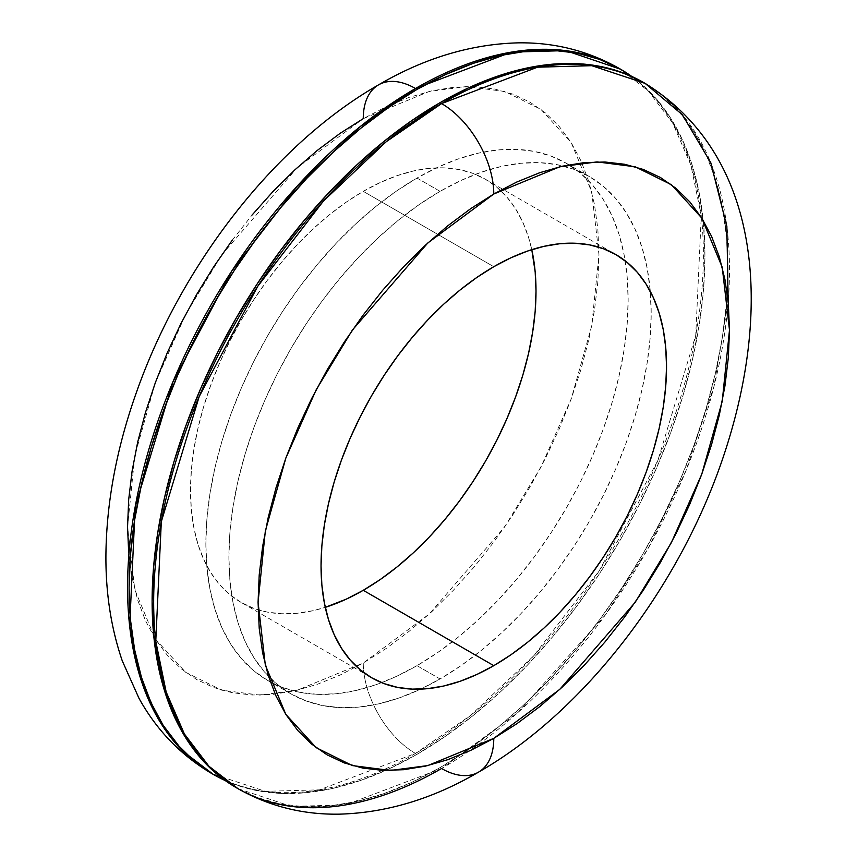 <?xml version="1.0" encoding="UTF-8"?>
<svg xmlns="http://www.w3.org/2000/svg" width="857" height="857" viewBox="0 0 857 857"><rect width="100%" height="100%" fill="white"/><g stroke="black" fill="none" stroke-linecap="round" stroke-linejoin="round"><path stroke-width="0.64" stroke-dasharray="4.29 3.21" d="M241.106 602.407A244.309 141.051 120 0 1 203.655 406.636A244.309 141.051 120 0 1 363.261 191.347L380.197 182.541L396.962 175.728L413.406 170.993L429.368 168.368L444.697 167.886L459.234 169.557L472.85 173.36L485.416 179.252L496.803 187.18L506.894 197.078L515.614 208.84L522.866 222.349L528.576 237.485L531.779 249.655A244.309 141.051 120 0 0 485.416 179.252A244.309 141.051 120 0 0 363.261 191.347L493.782 266.709L363.261 191.347L346.324 202.091L329.559 214.646L313.116 228.894L297.154 244.706L281.824 261.921L267.288 280.378L253.672 299.907L241.106 320.304L229.719 341.375L219.628 362.929L210.908 384.761L203.666 406.636L197.946 428.361L193.832 449.732L191.347 470.536L190.511 490.568L191.347 509.636L193.832 527.569L197.946 544.174L203.666 559.31L210.908 572.819L219.628 584.581L229.719 594.469L241.106 602.407L253.672 608.299L267.288 612.102L281.824 613.762L297.154 613.291L313.116 610.666L325.264 607.356A244.309 141.051 120 0 1 241.106 602.407L371.627 677.758M378.558 84.854A73.831 42.625 -120 0 0 363.261 118.652L297.261 167.64L221.834 254.743L185.669 314.39L155.288 382.822L134.806 455.731L127.554 526.916L134.806 589.723L155.288 638.99L185.669 672.327L221.834 690.217L259.971 695.113L297.261 690.217L363.261 663.007A73.831 42.625 -120 0 0 415.474 753.432L319.5 789.833L265.274 791.322L211.883 773.603A407.182 235.086 120 0 0 415.474 753.432L417.005 754.321A407.182 235.086 -60 0 1 225.262 780.566L234.357 784.305L257.046 790.636L281.278 793.421L306.827 792.629L333.427 788.258L360.84 780.363L388.789 769.008L417.005 754.321L445.222 736.42L473.182 715.499L500.584 691.749L527.184 665.396L552.733 636.697L576.965 605.942L599.664 573.397L620.597 539.407L639.568 504.27L656.398 468.351L670.924 431.982L683.008 395.505L692.531 359.297L699.398 323.689L703.543 289.013L704.925 255.632L703.543 223.848L699.398 193.961L692.531 166.279L683.008 141.051L670.924 118.534L656.398 98.941L639.568 82.454L631.78 76.444A407.182 235.086 -60 0 1 679.783 406.014A407.182 235.086 -60 0 1 417.005 754.321L415.474 753.432A407.182 235.086 120 0 0 681.476 394.627A407.182 235.086 120 0 0 619.054 68.346L648.128 90.788L672.659 123.033L690.871 165.015L701.283 215.771L695.734 335.344L657.897 460.37L599.322 570.676L533.675 655.884L470.782 715.306L415.474 753.432A73.831 42.625 60 0 1 363.261 663.007L429.261 614.008L504.687 526.916L540.853 467.258L571.244 398.837L591.716 325.928L598.968 254.743L591.716 191.936L571.244 142.669L540.853 109.332L504.687 91.442L466.551 86.546L429.261 91.442L363.261 118.652L386.368 106.622L409.25 97.334L431.682 90.874L453.46 87.296L474.371 86.643L494.21 88.914L512.797 94.099L529.937 102.144L545.47 112.963L559.246 126.461L571.137 142.508L581.025 160.945L588.823 181.598L594.437 204.255L597.832 228.723L598.968 254.743L597.832 282.071L594.437 310.459L588.823 339.608L581.025 369.26L571.137 399.116L559.246 428.886L545.47 458.302L529.937 487.055L512.797 514.886L494.21 541.528L474.371 566.713L453.46 590.205L431.682 611.78L409.25 631.223L386.368 648.353L363.261 663.007L340.154 675.027L317.272 684.325L294.84 690.785L273.062 694.363L252.151 695.016L232.311 692.735L213.725 687.55L196.596 679.515L181.052 668.685L167.276 655.187L155.385 639.151L145.497 620.714L137.698 600.061L132.085 577.393L128.689 552.936M440.037 191.347L417.005 178.052A298.6 172.396 120 0 0 221.942 441.184A298.6 172.396 120 0 0 267.705 680.447A298.6 172.396 120 0 0 381.611 682.643A298.6 172.396 120 0 0 417.005 665.664L440.037 678.958A298.6 172.396 -60 0 1 420.648 689.124A298.6 172.396 -60 0 1 290.748 693.752A298.6 172.396 -60 0 1 244.973 454.478A298.6 172.396 -60 0 1 440.037 191.347L419.341 204.469L398.848 219.82L378.751 237.239L359.244 256.564L340.508 277.604L322.735 300.164L306.099 324.021L290.737 348.96L276.822 374.723L264.481 401.065L253.833 427.729L244.973 454.478L237.989 481.034L232.954 507.151L229.912 532.572L228.905 557.061L229.912 580.371L232.954 602.278L237.989 622.578L244.973 641.079L253.833 657.587L264.481 671.963L276.822 684.057L290.737 693.752L306.099 700.951L322.735 705.6L340.508 707.636L359.244 707.046L378.751 703.843L398.848 698.059L419.341 689.735L440.037 678.958L460.734 665.835L481.227 650.495L501.334 633.077L520.842 613.751L539.567 592.712L557.339 570.151L573.986 546.284L589.337 521.356L603.253 495.592L615.594 469.25L626.253 442.576L635.112 415.838L642.086 389.282L647.121 363.164L650.163 337.744L651.181 313.255L650.163 289.945L647.121 268.037L642.086 247.727L635.112 229.237L626.253 212.718L615.594 198.353L603.253 186.258L589.337 176.563L573.986 169.365L557.339 164.715L539.567 162.68L520.842 163.258L501.334 166.462L481.227 172.257L460.734 180.581L440.037 191.347A298.6 172.396 -60 0 1 589.337 176.563A298.6 172.396 -60 0 1 650.292 291.369A298.6 172.396 -60 0 1 440.037 678.958L417.005 665.664A298.6 172.396 120 0 0 625.16 260.807A298.6 172.396 120 0 0 566.306 163.269A298.6 172.396 120 0 0 417.005 178.052L440.037 191.347M236.457 787.787A407.182 235.086 120 0 0 440.037 767.615L441.58 768.504A73.831 42.625 -120 0 0 478.495 772.157M237.989 788.665L291.38 806.394L345.607 804.894L441.58 768.504L517.992 712.467L605.503 614.726L648.417 547.902L686.018 470.589L713.913 386.678L728.182 302.221M645.16 83.418A407.182 235.086 -60 0 1 707.582 409.689A407.182 235.086 -60 0 1 441.58 768.504L440.037 767.615A407.182 235.086 120 0 0 706.039 408.81A407.182 235.086 120 0 0 643.628 82.529L662.6 95.748L679.44 112.235L693.966 131.839L706.039 154.356L715.563 179.574L722.43 207.265L726.575 237.143L727.957 268.927L726.575 302.317L722.43 336.983L715.563 372.591L706.039 408.81L693.966 445.276L679.44 481.645L662.6 517.574L643.628 552.701L622.696 586.702L599.996 619.236L575.765 650.002L550.226 678.701L523.616 705.043L496.214 728.804L468.265 749.725L440.037 767.615L411.821 782.312L383.872 793.657L356.458 801.552L329.859 805.923L304.321 806.716L280.078 803.941L257.389 797.61L236.446 787.787M417.005 665.664L396.309 676.441L375.816 684.764L355.719 690.549L336.212 693.752L317.476 694.341L299.704 692.295L283.056 687.657L267.705 680.447L253.79 670.752L241.449 658.669L230.801 644.293L221.942 627.774L214.957 609.284L209.922 588.984L206.88 567.066L205.862 543.756L206.88 519.278L209.922 493.857L214.957 467.74L221.942 441.184L230.801 414.434L241.449 387.76L253.79 361.418L267.705 335.655L283.056 310.727L299.704 286.87L317.476 264.31L336.212 243.259L355.719 223.934L375.816 206.516L396.309 191.175L417.005 178.052L437.702 167.276L458.195 158.952L478.302 153.167L497.81 149.964L516.535 149.375L534.307 151.421L550.955 156.06L566.306 163.269L580.221 172.964L592.562 185.048L603.21 199.424L612.069 215.932L619.054 234.432L624.089 254.733L627.131 276.65L628.149 299.961L627.131 324.439L624.089 349.86L619.054 375.977L612.069 402.533L603.21 429.282L592.562 455.956L580.221 482.298L566.306 508.062L550.955 532.99L534.307 556.846L516.535 579.407L497.81 600.457L478.302 619.782L458.195 637.201L437.702 652.541L417.005 665.664M232.311 240.131L252.151 214.946M485.416 179.252L615.937 254.604M290.748 693.752L267.705 680.447M589.337 176.563L566.306 163.269"/><path stroke-width="1.29" d="M363.261 590.302A244.309 141.051 120 0 0 531.779 249.655L535.186 272.023L536.011 291.091L535.186 311.123L532.69 331.927L528.576 353.288L522.866 375.023L515.614 396.898L506.894 418.719L496.803 440.273L485.416 461.355L472.85 481.752L459.234 501.281L444.697 519.738L429.368 536.953L413.406 552.765L396.962 567.013L380.197 579.568L363.261 590.302L493.782 665.664L363.261 590.302L346.324 599.118L325.264 607.356A244.309 141.051 120 0 0 363.261 590.302M493.782 266.709A244.309 141.051 -60 0 1 615.937 254.604A244.309 141.051 -60 0 1 653.388 450.375A244.309 141.051 -60 0 1 493.782 665.664L476.856 674.48L460.08 681.283L443.637 686.029L427.675 688.642L412.346 689.124L397.809 687.453L384.193 683.65L371.627 677.758L360.251 669.831L350.149 659.933L341.429 648.181L334.187 634.662L328.477 619.536L324.353 602.921L321.868 584.999L321.032 565.92L321.868 545.888L324.353 525.095L328.477 503.723L334.187 481.998L341.429 460.113L350.149 438.291L360.251 416.738L371.627 395.655L384.193 375.259L397.809 355.741L412.346 337.283L427.675 320.057L443.637 304.246L460.08 289.998L476.856 277.443L493.782 266.709L510.718 257.893L527.484 251.08L543.927 246.345L559.889 243.72L575.218 243.249L589.755 244.92L603.382 248.712L615.937 254.615L627.324 262.542L637.426 272.43L646.135 284.192L653.388 297.7L659.097 312.837L663.222 329.452L665.707 347.374L666.532 366.453L665.707 386.486L663.222 407.279L659.097 428.65L653.388 450.375L646.135 472.261L637.426 494.082L627.324 515.635L615.937 536.707L603.382 557.114L589.755 576.632L575.218 595.09L559.889 612.305L543.927 628.117L527.484 642.375L510.718 654.93L493.782 665.664A244.309 141.051 -60 0 1 371.627 677.758A244.309 141.051 -60 0 1 334.187 481.998A244.309 141.051 -60 0 1 493.782 266.709M213.414 774.482L225.262 780.566A407.182 235.086 -60 0 1 213.414 774.482L182.82 751.15L158.288 718.905L140.066 676.923L129.664 626.167L135.213 506.594L173.05 381.569L231.615 271.262L297.272 186.065L360.154 126.632L415.474 88.507A73.831 42.625 -120 0 0 378.558 84.854A73.831 42.625 60 0 1 415.474 88.507A407.182 235.086 120 0 0 149.472 447.322A407.182 235.086 120 0 0 211.883 773.603C180.977 755.381 156.681 730.271 138.984 698.284L122.262 660.822C110.778 627.238 105.347 590.987 105.957 552.047C106.868 499.727 117.216 445.961 137.002 390.771C182.08 263.817 275.247 143.869 378.558 84.854C424.376 58.04 471.007 44.039 518.453 42.85C554.618 42.368 588.148 50.863 619.054 68.346A407.182 235.086 120 0 0 415.474 88.507L417.005 89.396L415.474 88.507L511.447 52.116L565.674 50.617L620.597 69.235L599.664 59.412L576.965 53.08L552.733 50.295L527.184 51.088L500.584 55.459L473.182 63.354L445.222 74.709L417.005 89.396L388.789 107.286L360.84 128.218L333.427 151.968L306.827 178.32L281.278 207.008L257.046 237.775L234.357 270.319L213.414 304.31L194.443 339.447L177.613 375.366L163.087 411.735L151.003 448.2L141.491 484.419L134.624 520.028L130.478 554.693L129.086 588.084L130.478 619.868L134.624 649.756L141.491 677.437L151.003 702.654L163.087 725.183L177.613 744.776L194.443 761.262L213.414 774.482A407.182 235.086 -60 0 1 151.003 448.211A407.182 235.086 -60 0 1 417.005 89.396A407.182 235.086 -60 0 1 620.597 69.235A407.182 235.086 -60 0 1 631.78 76.444L620.597 69.235M728.182 302.221L726.865 226.484L710.785 162.723L682.311 114.688L645.16 83.418L591.769 65.689L537.543 67.189L441.58 103.579L440.037 102.69A407.182 235.086 120 0 0 174.035 461.505A407.182 235.086 120 0 0 236.457 787.787L237.989 788.665A407.182 235.086 -60 0 1 175.578 462.394A407.182 235.086 -60 0 1 441.58 103.579L386.261 141.705L323.368 201.138L257.721 286.334L199.156 396.641L161.32 521.667L155.77 641.24L166.172 691.995L184.394 733.978L208.926 766.222L237.989 788.665C269.205 806.319 303.078 814.803 339.608 814.15C386.721 812.757 433.01 798.767 478.495 772.157A73.831 42.625 -120 0 0 493.782 738.359L427.782 765.58L390.492 770.464L352.356 765.58L316.201 747.679L285.81 714.342L265.327 665.075L258.075 602.267L265.327 531.083L285.81 458.174L316.201 389.753L352.356 330.095L427.782 243.002L493.782 194.014A73.831 42.625 -120 0 0 441.58 103.579A73.831 42.625 60 0 1 493.782 194.014L470.686 208.658L447.804 225.787L425.361 245.231L403.583 266.806L382.672 290.298L362.832 315.483L344.257 342.125L327.117 369.956L311.584 398.719L297.797 428.125L285.906 457.895L276.018 487.751L268.23 517.403L262.606 546.552L259.21 574.94L258.075 602.267L259.21 628.288L262.606 652.755L268.23 675.423L276.018 696.066L285.906 714.502L297.797 730.55L311.584 744.047L327.117 754.867L344.257 762.912L362.832 768.097L382.672 770.368L403.583 769.715L425.361 766.147L447.804 759.677L470.686 750.389L493.782 738.359L516.889 723.715L539.771 706.586L562.203 687.132L583.992 665.568L604.892 642.075L624.742 616.89L643.318 590.248L660.458 562.417L675.991 533.654L689.767 504.248L701.658 474.467L711.556 444.612L719.344 414.97L724.968 385.811L728.354 357.433L729.489 330.095L728.354 304.074L724.968 279.618L719.344 256.95L711.556 236.307L701.658 217.871L689.767 201.824L675.991 188.326L660.458 177.506L643.318 169.461L624.742 164.276L604.892 161.994L583.992 162.648L562.203 166.226L539.771 172.696L516.889 181.984L493.782 194.014L559.782 166.794L597.072 161.898L635.208 166.794L671.374 184.694L701.765 218.032L722.237 267.288L729.489 330.095L722.237 401.28L701.765 474.189L671.374 542.62L635.208 602.278L559.782 689.371L493.782 738.359A73.831 42.625 60 0 1 478.495 772.157A73.831 42.625 60 0 1 441.58 768.504A407.182 235.086 -60 0 1 237.989 788.665M441.58 103.579A407.182 235.086 -60 0 1 645.16 83.418L643.628 82.529A407.182 235.086 120 0 0 440.037 102.69L441.58 103.579M236.446 787.787L217.474 774.567L200.645 758.07L186.119 738.477L174.035 715.959L164.523 690.731L157.656 663.05L153.51 633.173L152.118 601.389L153.51 567.998L157.656 533.333L164.523 497.713L174.035 461.505L186.119 425.04L200.645 388.66L217.474 352.741L236.446 317.615L257.389 283.613L280.078 251.08L304.321 220.313L329.859 191.614L356.458 165.262L383.872 141.512L411.821 120.591L440.037 102.69L468.265 88.003L496.214 76.659L523.616 68.753L550.226 64.393L575.765 63.589L599.996 66.375L622.696 72.706L643.628 82.529M252.151 214.946L273.062 191.454L294.84 169.879L317.272 150.436L340.154 133.306L363.261 118.652A73.831 42.625 60 0 1 378.558 84.854M128.689 552.936L127.554 526.916L128.689 499.577L132.085 471.2L137.698 442.041L145.497 412.399L155.385 382.543L167.276 352.763L181.052 323.357L196.596 294.594L213.725 266.763L232.311 240.131M478.495 772.157C583.114 712.424 677.298 590.13 721.733 461.462C773.207 312.462 763.062 156.37 645.16 83.418"/></g></svg>
